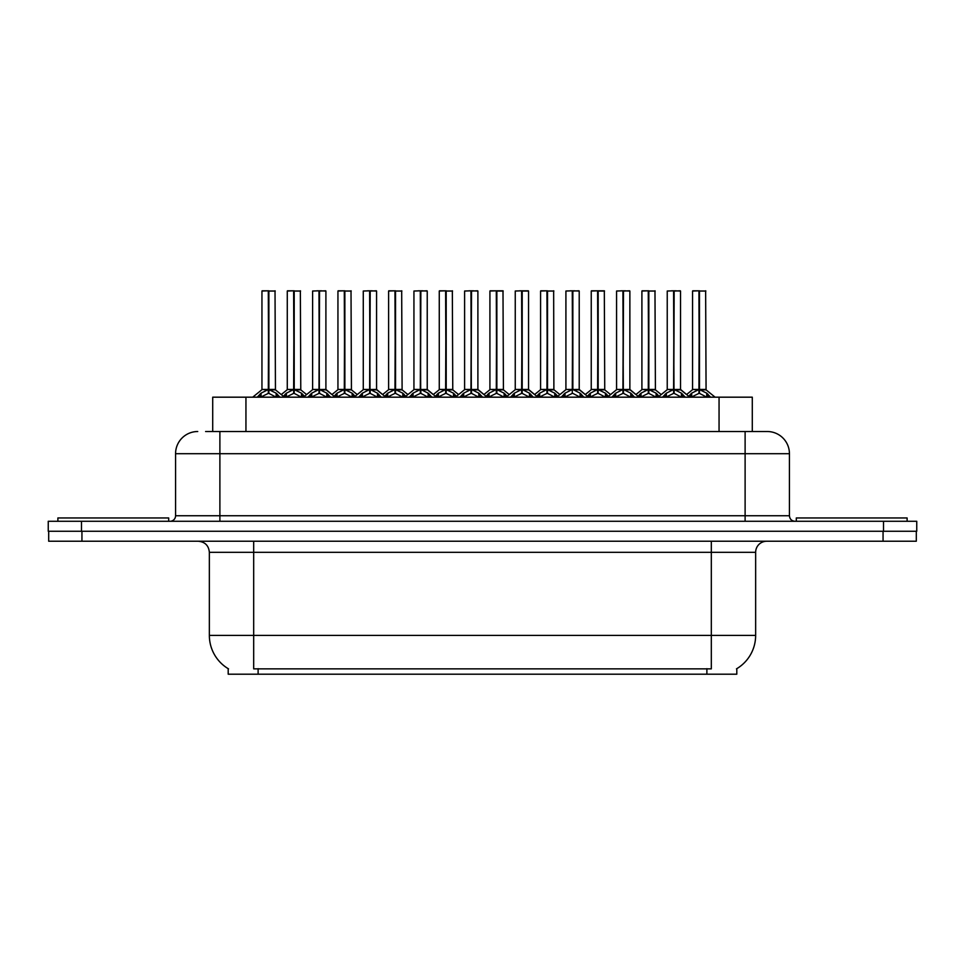 <?xml version="1.0" encoding="UTF-8"?>
<svg xmlns="http://www.w3.org/2000/svg" width="965" height="965" viewBox="0 0 965 965"><rect width="100%" height="100%" fill="white"/><g stroke="black" fill="none" stroke-linecap="round" stroke-linejoin="round"><path stroke-width="1.45" d="M212.71 431.524L212.71 397.182L752.29 397.182L752.29 431.524M736.802 668.673L736.802 674.197L228.198 674.197L228.198 668.673M228.524 668.866A38.781 38.781 0 0 1 209.357 635.416L253.686 635.416L253.686 668.866L711.314 668.866L711.314 635.416L755.643 635.416L755.643 552.306A11.085 11.085 0 0 1 766.717 541.232M209.357 635.416L209.357 552.306C208.705 545.575 205.014 541.884 198.283 541.232M736.476 668.866A38.781 38.781 0 0 0 755.643 635.416M81.941 541.232L916.304 541.232L916.304 531.257L48.696 531.257L48.696 541.232L81.941 541.232L81.941 531.257M206.112 431.524L766.934 431.524M205.605 431.524L219.887 431.524L219.887 453.695L175.57 453.695L175.57 515.744A5.537 5.537 0 0 1 170.021 521.281M197.728 431.524A22.159 22.159 0 0 0 175.57 453.695M767.272 431.524A22.159 22.159 0 0 1 789.43 453.695L789.43 515.744C789.756 519.11 791.614 520.955 794.979 521.281M81.494 521.281L48.25 521.281L48.25 531.257L81.494 531.257L81.494 521.281L883.506 521.281L883.506 531.257L916.75 531.257L916.75 521.281L883.506 521.281M916.75 521.281L916.75 531.257M662.533 397.182L666.332 393.177L673.594 389.51L673.594 393.382L673.98 290.803L680.53 291.032L680.53 389.426L674.173 389.51L681.435 393.177L685.234 397.182M673.606 290.803L667.237 291.032L673.606 290.803L667.237 291.032L667.237 389.426L673.594 389.51M674.173 389.51L674.173 393.382L673.98 389.426L680.735 389.86L674.909 389.86M673.787 290.803L673.787 389.426L674.161 290.803M673.594 291.032L673.98 389.426M671.664 290.803L676.103 290.803M672.87 389.86L667.237 389.426L673.884 389.426M681.423 397.194L674.173 393.382M673.594 393.382L667.406 396.446M687.864 397.182L691.664 393.177L698.925 389.51L698.925 393.382L699.311 290.803L692.786 290.803L699.118 290.803L699.118 389.426L706.766 393.177L710.566 397.182M698.937 290.803L692.568 291.032L692.568 389.426L698.925 389.51M699.504 389.51L699.504 393.382L699.311 389.426L705.861 389.426L699.504 389.426L699.492 290.803M700.24 389.86L706.066 389.86L705.644 290.803M698.925 291.032L699.311 389.426M699.118 290.803L696.995 290.803M706.754 397.194L699.504 393.382M698.925 393.382L692.737 396.446M674.173 291.032L680.313 290.803M168.694 521.281L168.694 517.964L57.888 517.964L57.888 521.281M907.112 521.281L907.112 517.964L796.306 517.964L796.306 521.281M611.87 397.182L615.67 393.177L622.932 389.51L622.932 393.382L623.318 290.803L629.868 291.032L629.868 389.426L623.511 389.51L630.772 393.177L634.572 397.182M622.944 290.803L616.575 291.032L622.944 290.803L616.575 291.032L616.575 389.426L622.932 389.51M623.511 389.51L623.511 393.382L623.318 389.426L630.073 389.86L624.246 389.86M623.125 290.803L623.125 389.426L623.499 290.803M622.932 291.032L623.318 389.426M621.014 290.803L625.441 290.803M622.208 389.86L616.575 389.426L623.221 389.426M630.76 397.194L623.511 393.382M622.932 393.382L616.744 396.446M561.208 397.182L565.008 393.177L572.269 389.51L572.269 393.382L572.655 290.803L579.217 291.032L579.217 389.426L572.848 389.51L580.11 393.177L583.909 397.182M572.281 290.803L565.912 291.032L572.281 290.803L565.912 291.032L565.912 389.426L572.269 389.51M572.848 389.51L572.848 290.803M572.462 290.803L572.462 389.426L579.41 389.86L573.584 389.86M572.269 291.032L572.655 389.426M570.351 290.803L574.778 290.803M565.912 291.032L565.912 389.426L572.559 389.426M580.098 397.194L572.848 393.382M572.269 393.382L566.081 396.446M510.545 397.182L514.345 393.177L521.619 389.51M522.198 291.032L528.555 291.032L522.198 291.032L522.198 389.51L529.459 393.177L533.259 397.182M521.619 290.803L515.25 291.032L521.619 290.803L515.25 291.032L515.25 389.426L521.619 389.426L521.607 393.382L522.186 290.803M522.198 389.51L522.198 393.382L522.005 389.426L528.555 389.426L528.555 291.032L524.116 290.803L528.325 290.803M521.812 290.803L521.812 389.426L528.748 389.86L522.921 389.86M521.619 291.032L522.005 389.426M519.689 290.803L524.116 290.803M515.25 291.032L515.25 389.426L521.908 389.426M529.435 397.194L522.198 393.382M521.607 393.382L515.419 396.446M459.895 397.182L463.695 393.177L470.956 389.51L470.956 393.382L471.342 290.803L477.892 291.032L477.892 389.426L471.535 389.51L478.797 393.177L482.596 397.182M470.956 290.803L464.599 291.032L470.956 290.803L464.599 291.032L464.599 389.426L470.956 389.51M471.535 389.51L471.535 393.382L471.342 389.426L478.097 389.86L472.259 389.86M471.149 290.803L471.149 389.426L471.523 290.803M470.956 291.032L471.342 389.426M469.026 290.803L473.453 290.803M464.599 291.032L464.599 389.426L471.246 389.426M478.773 397.194L471.535 393.382M470.956 393.382L464.756 396.446M623.511 291.032L629.65 290.803M572.848 291.032L578.988 290.803M471.535 291.032L477.663 290.803M637.202 397.182L641.001 393.177L648.263 389.51L648.263 393.382L648.649 290.803L642.123 290.803L648.456 290.803L648.456 389.426L656.103 393.177L659.903 397.182M648.275 290.803L641.906 291.032L641.906 389.426L648.263 389.51M648.842 389.51L648.842 393.382L648.649 389.426L655.199 389.426L648.842 389.426L648.83 290.803M649.578 389.86L655.404 389.86L654.982 290.803M648.263 291.032L648.649 389.426M648.456 290.803L646.333 290.803M656.091 397.194L648.842 393.382M648.263 393.382L642.075 396.446M587.335 396.277L590.339 393.177L597.6 389.51L597.6 393.382L597.986 290.803L604.319 290.803L591.473 290.803L597.793 290.803L597.793 389.426L605.441 393.177L609.241 397.182M597.612 290.803L591.243 291.032L591.243 389.426L597.6 389.51M598.179 389.51L598.179 393.382L597.986 389.426L604.536 389.426L598.179 389.426L598.179 290.803M598.915 389.86L604.741 389.86L604.319 290.803M597.6 291.032L597.986 389.426M597.793 290.803L595.682 290.803M605.429 397.194L598.179 393.382M597.6 393.382L591.412 396.446M536.673 396.277L539.676 393.177L546.938 389.51L546.938 393.382L547.324 290.803L540.81 290.803L547.131 290.803L547.131 389.426L554.791 393.177L557.794 396.277M546.95 290.803L540.581 291.032L540.581 389.426L546.938 389.51M547.529 389.51L547.529 393.382L547.324 389.426L553.886 389.426L553.657 290.803M553.886 291.032L547.529 291.032L547.517 389.426L554.079 389.86L548.253 389.86M546.938 291.032L547.324 389.426M547.131 290.803L545.02 290.803M554.766 397.194L547.529 393.382M546.938 393.382L540.75 396.446M485.226 397.182L489.026 393.177L496.287 389.51L496.287 393.382L496.673 290.803L502.994 290.803L490.148 290.803L496.48 290.803L496.48 389.426L504.128 393.177L507.132 396.277M496.287 290.803L489.918 291.032L489.918 389.426L496.287 389.51M496.866 389.51L496.866 393.382L496.673 389.426L503.223 389.426L496.866 389.426L496.854 290.803M497.59 389.86L503.428 389.86L502.994 290.803M496.287 291.032L496.673 389.426M496.48 290.803L494.357 290.803M504.104 397.194L496.866 393.382M496.287 393.382L490.087 396.446M409.232 397.182L413.032 393.177L420.294 389.51L420.294 393.382L420.68 290.803L427.23 291.032L427.23 389.426L420.873 389.51L428.134 393.177L431.934 397.182M420.306 290.803L413.937 291.032L420.306 290.803L413.937 291.032L413.937 389.426L420.294 389.51M420.873 389.51L420.873 393.382L420.68 389.426L427.435 389.86L421.596 389.86M420.487 290.803L420.487 389.426L420.861 290.803M420.294 291.032L420.68 389.426M418.364 290.803L422.803 290.803M413.937 291.032L413.937 389.426L420.583 389.426M428.122 397.194L420.873 393.382M420.294 393.382L414.094 396.446M358.57 397.182L362.37 393.177L369.631 389.51L369.631 393.382L370.017 290.803L376.567 291.032L376.567 389.426L370.21 389.51L377.472 393.177L381.272 397.182M369.643 290.803L363.274 291.032L369.643 290.803L363.274 291.032L363.274 389.426L369.631 389.51M370.21 389.51L370.21 393.382L370.017 389.426L376.772 389.86L370.946 389.86M369.824 290.803L369.824 389.426L370.198 290.803M369.631 291.032L370.017 389.426M367.701 290.803L372.14 290.803M368.895 389.86L363.274 389.426L369.921 389.426M377.46 397.194L370.21 393.382M369.631 393.382L363.443 396.446M307.907 397.182L311.707 393.177L318.969 389.51L318.969 393.382L319.355 290.803L325.905 291.032L325.905 389.426L319.548 389.51L326.809 393.177L330.609 397.182M318.981 290.803L312.612 291.032L318.981 290.803L312.612 291.032L312.612 389.426L318.969 389.51M319.548 389.51L319.548 393.382L319.355 389.426L326.11 389.86L320.284 389.86M319.162 290.803L319.162 389.426L319.536 290.803M318.969 291.032L319.355 389.426M317.039 290.803L321.478 290.803M318.245 389.86L312.612 389.426L319.258 389.426M326.797 397.194L319.548 393.382M318.969 393.382L312.781 396.446M257.245 397.182L261.045 393.177L268.306 389.51L268.306 393.382L268.692 290.803L262.178 290.803L268.499 290.803L268.499 389.426L276.147 393.177L279.947 397.182M268.318 290.803L261.949 291.032L261.949 389.426L268.306 389.51M268.885 389.51L268.885 393.382L268.692 389.426L275.242 389.426L268.885 389.426L268.885 290.803M269.621 389.86L275.447 389.86L275.025 290.803M268.306 291.032L268.692 389.426M268.499 290.803L266.388 290.803M267.582 389.86L261.949 389.426L268.596 389.426M276.135 397.194L268.885 393.382M268.306 393.382L262.118 396.446M434.564 397.182L438.363 393.177L445.625 389.51L445.625 393.382L446.011 290.803L439.485 290.803L445.818 290.803L445.818 389.426L453.466 393.177L457.265 397.182M445.637 290.803L439.268 291.032L439.268 389.426L445.625 389.51M446.204 389.51L446.204 393.382L446.011 389.426L452.561 389.426L446.204 389.426L446.192 290.803M446.928 389.86L452.766 389.86L452.344 290.803M445.625 291.032L446.011 389.426M445.818 290.803L443.695 290.803M453.441 397.194L446.204 393.382M445.625 393.382L439.425 396.446M383.901 397.182L387.701 393.177L394.962 389.51L394.962 393.382L395.348 290.803L388.823 290.803L395.155 290.803L395.155 389.426L402.803 393.177L406.603 397.182M394.975 290.803L388.606 291.032L388.606 389.426L394.962 389.51M395.541 389.51L395.541 393.382L395.348 389.426L401.898 389.426L395.541 389.426L395.529 290.803M396.265 389.86L402.103 389.86L401.681 290.803M394.962 291.032L395.348 389.426M395.155 290.803L393.032 290.803M402.791 397.194L395.541 393.382M394.962 393.382L388.774 396.446M333.239 397.182L337.038 393.177L344.3 389.51L344.3 393.382L344.686 290.803L338.16 290.803L344.493 290.803L344.493 389.426L352.141 393.177L355.94 397.182M344.312 290.803L337.943 291.032L337.943 389.426L344.3 389.51M344.879 389.51L344.879 393.382L344.686 389.426L351.236 389.426L344.879 389.426L344.867 290.803M345.615 389.86L351.441 389.86L351.019 290.803M344.3 291.032L344.686 389.426M344.493 290.803L342.37 290.803M352.129 397.194L344.879 393.382M344.3 393.382L338.112 396.446M282.576 397.182L286.376 393.177L293.637 389.51L293.637 393.382L294.023 290.803L287.498 290.803L293.83 290.803L293.83 389.426L301.478 393.177L305.278 397.182M293.649 290.803L287.281 291.032L287.281 389.426L293.637 389.51M294.216 389.51L294.216 393.382L294.023 389.426L300.573 389.426L294.216 389.426L294.204 290.803M294.952 389.86L300.778 389.86L300.356 290.803M293.637 291.032L294.023 389.426M293.83 290.803L291.72 290.803M301.466 397.194L294.216 393.382M293.637 393.382L287.449 396.446M420.873 291.032L427.012 290.803M370.21 291.032L376.35 290.803M319.548 291.032L325.688 290.803M706.887 674.197L706.887 668.673M258.113 674.197L258.113 668.673M245.942 431.524L245.942 397.182M719.058 431.524L719.058 397.182M711.314 541.232L711.314 552.306L209.357 552.306M755.643 552.306L711.314 552.306L711.314 635.416L253.686 635.416L253.686 541.232M883.059 541.232L883.059 531.257M219.887 521.281L219.887 515.744L789.43 515.744M175.57 515.744L219.887 515.744L219.887 453.695L745.113 453.695L745.113 521.281M789.43 453.695L745.113 453.695L745.113 431.524M681.435 393.177L681.435 397.182M682.605 394.19L682.605 397.182M666.332 393.177L666.332 397.182M665.175 394.19L665.175 397.182M698.19 389.86L692.568 389.426L698.925 389.426M705.861 291.032L699.504 291.032M706.766 393.177L706.766 397.182M707.936 394.19L707.936 397.182M691.664 393.177L691.664 397.182M690.494 394.19L690.494 397.182M630.772 393.177L630.772 397.182M631.942 394.19L631.942 397.182M615.67 393.177L615.67 397.182M614.512 394.19L614.512 397.182M571.545 389.86L565.912 389.426M580.11 393.177L580.11 397.182M581.28 394.19L581.28 397.182M565.008 393.177L565.008 397.182M563.85 394.19L563.85 397.182M520.883 389.86L515.262 389.426M529.459 393.177L529.459 397.182M530.617 394.19L530.617 397.182M514.345 393.177L514.345 397.182M513.187 394.19L513.187 397.182M470.22 389.86L464.599 389.426M478.797 393.177L478.797 397.182M479.955 394.19L479.955 397.182M463.695 393.177L463.695 397.182M462.524 394.19L462.524 397.182M647.539 389.86L641.906 389.426L648.263 389.426M655.199 291.032L648.842 291.032M656.103 393.177L656.103 397.182M657.274 394.19L657.274 397.182M641.001 393.177L641.001 397.182M639.843 394.19L639.843 397.182M596.877 389.86L591.243 389.426L597.6 389.426M604.536 291.032L598.179 291.032M605.441 393.177L605.441 397.182M606.611 394.19L606.611 397.182M590.339 393.177L590.339 397.182M589.181 394.19L589.181 397.182M546.214 389.86L540.593 389.426L546.938 389.426M554.791 393.177L554.791 397.182M555.949 394.19L555.949 397.182M539.676 393.177L539.676 397.182M538.518 394.19L538.518 397.182M495.552 389.86L489.931 389.426L496.287 389.426M503.223 291.032L496.866 291.032M504.128 393.177L504.128 397.182M505.286 394.19L505.286 397.182M489.026 393.177L489.026 397.182M487.856 394.19L487.856 397.182M419.558 389.86L413.937 389.426M428.134 393.177L428.134 397.182M429.292 394.19L429.292 397.182M413.032 393.177L413.032 397.182M411.862 394.19L411.862 397.182M377.472 393.177L377.472 397.182M378.642 394.19L378.642 397.182M362.37 393.177L362.37 397.182M361.2 394.19L361.2 397.182M326.809 393.177L326.809 397.182M327.979 394.19L327.979 397.182M311.707 393.177L311.707 397.182M310.549 394.19L310.549 397.182M275.242 291.032L268.885 291.032M276.147 393.177L276.147 397.182M277.317 394.19L277.317 397.182M261.045 393.177L261.045 397.182M259.887 394.19L259.887 397.182M444.889 389.86L439.268 389.426L445.625 389.426M452.561 291.032L446.204 291.032M453.466 393.177L453.466 397.182M454.624 394.19L454.624 397.182M438.363 393.177L438.363 397.182M437.193 394.19L437.193 397.182M394.227 389.86L388.606 389.426L394.962 389.426M401.898 291.032L395.541 291.032M402.803 393.177L402.803 397.182M403.973 394.19L403.973 397.182M387.701 393.177L387.701 397.182M386.531 394.19L386.531 397.182M343.576 389.86L337.943 389.426L344.3 389.426M351.236 291.032L344.879 291.032M352.141 393.177L352.141 397.182M353.311 394.19L353.311 397.182M337.038 393.177L337.038 397.182M335.88 394.19L335.88 397.182M292.914 389.86L287.281 389.426L293.637 389.426M300.573 291.032L294.216 291.032M301.478 393.177L301.478 397.182M302.648 394.19L302.648 397.182M286.376 393.177L286.376 397.182M285.218 394.19L285.218 397.182M655.404 389.86L661.218 394.564L667.032 389.86L657.997 397.182M680.53 389.426L689.77 397.182M692.363 389.86L686.549 394.564L680.735 389.86M706.066 389.86L715.101 397.182M604.741 389.86L610.556 394.564L616.37 389.86L607.335 397.182M629.868 389.426L639.107 397.182M554.079 389.86L559.893 394.564L565.707 389.86L556.672 397.182M579.205 389.426L588.445 397.182M503.428 389.86L509.243 394.564L515.057 389.86L506.01 397.182M528.543 389.426L537.794 397.182M452.766 389.86L458.58 394.564L464.394 389.86L455.359 397.182M477.892 389.426L487.132 397.182M630.073 389.86L635.887 394.564L641.701 389.86M579.41 389.86L585.224 394.564L591.038 389.86M528.748 389.86L534.574 394.564L540.388 389.86M478.097 389.86L483.911 394.564L489.725 389.86M402.103 389.86L407.918 394.564L413.732 389.86L404.697 397.182M427.23 389.426L436.469 397.182M351.441 389.86L357.255 394.564L363.069 389.86L354.034 397.182M376.567 389.426L385.807 397.182M300.778 389.86L306.593 394.564L312.407 389.86L303.372 397.182M325.905 389.426L335.144 397.182M261.744 389.86L252.709 397.182M275.447 389.86L284.482 397.182M439.063 389.86L433.249 394.564L427.435 389.86M388.4 389.86L382.586 394.564L376.772 389.86M337.738 389.86L331.924 394.564L326.11 389.86M287.075 389.86L281.261 394.564"/></g></svg>
